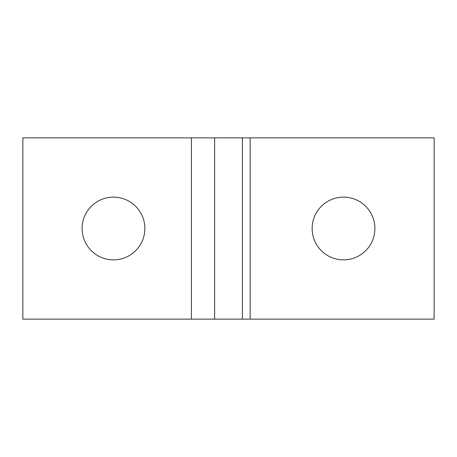 <?xml version="1.0" encoding="UTF-8"?>
<svg xmlns="http://www.w3.org/2000/svg" width="457" height="457" viewBox="0 0 457 457"><rect width="100%" height="100%" fill="white"/><g stroke="black" fill="none" stroke-linecap="round" stroke-linejoin="round"><path stroke-width="0.69" d="M191.432 137.871L434.15 137.871L434.15 319.129L22.85 319.129L22.85 137.871L191.432 137.871L191.432 319.129M343.521 197.127C360.847 197.127 374.9 211.174 374.9 228.5C374.9 245.826 360.847 259.873 343.521 259.873C326.189 259.873 312.142 245.826 312.142 228.5C312.142 211.174 326.189 197.127 343.521 197.127M113.479 197.127C130.811 197.127 144.858 211.174 144.858 228.5C144.858 245.826 130.811 259.873 113.479 259.873C96.153 259.873 82.1 245.826 82.1 228.5C82.1 211.174 96.153 197.127 113.479 197.127M242.416 137.871L242.416 319.129M214.641 137.871L214.641 319.129M250.145 137.871L250.145 319.129"/></g></svg>
